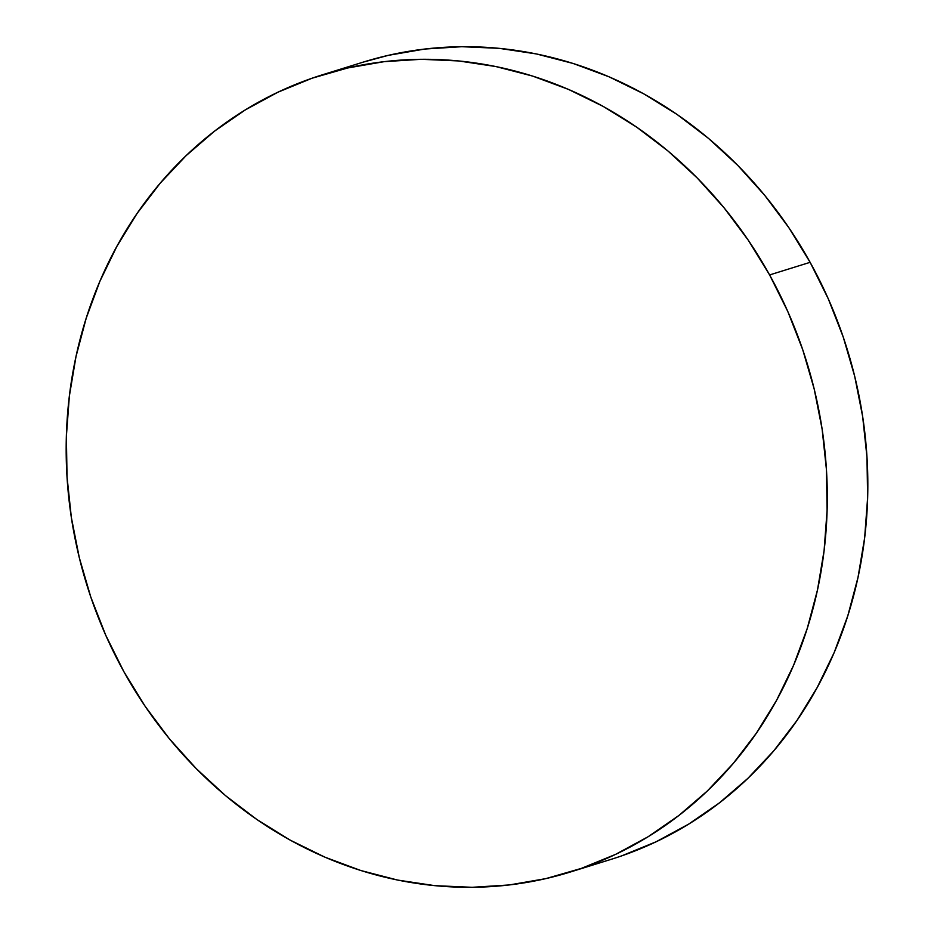 <?xml version="1.0" encoding="UTF-8"?>
<svg xmlns="http://www.w3.org/2000/svg" width="934" height="934" viewBox="0 0 934 934"><rect width="100%" height="100%" fill="white"/><g stroke="black" fill="none" stroke-linecap="round" stroke-linejoin="round"><path stroke-width="1.4" d="M769.604 274.935A417.44 376.799 72.7 0 1 570.686 871.912A417.44 376.799 72.7 0 1 123.872 671.674A417.44 376.799 72.7 0 1 322.79 74.685A417.44 376.799 72.7 0 1 769.604 274.935L810.128 262.326L769.604 274.935L787.794 311.501L802.703 349.631L814.179 388.964L822.118 429.091L826.438 469.662L827.104 510.256L824.103 550.5L817.472 589.996L807.268 628.36L793.596 665.241L776.586 700.278L756.4 733.12L733.225 763.463L707.295 791.016L678.843 815.499L648.173 836.701L615.553 854.388L581.31 868.41L545.771 878.637L509.275 884.953L472.184 887.3L434.847 885.666L397.615 880.061L360.874 870.535L324.939 857.178L290.194 840.133L256.943 819.55L225.526 795.64L196.245 768.624L169.369 738.759L145.167 706.337L123.872 671.674L105.682 635.097L90.773 596.966L79.297 557.645L71.358 517.506L67.038 476.947L66.372 436.353L69.361 396.109L75.993 356.613L86.197 318.237L99.868 281.356L116.89 246.331L137.076 213.477L160.251 183.134L186.181 155.593L214.622 131.099L245.303 109.908L277.923 92.209L312.166 78.187L347.705 67.972L384.189 61.656L421.292 59.297L458.629 60.944L495.849 66.547L532.602 76.074L568.526 89.419L603.282 106.464L636.521 127.047L667.938 150.958L697.231 177.985L724.107 207.85L748.309 240.26L769.604 274.935M570.686 871.912L611.21 859.315A417.44 376.799 -107.3 0 0 810.128 262.326L788.833 227.662L764.631 195.241L737.755 165.376L708.474 138.36L677.057 114.45L643.806 93.867L609.061 76.822L573.126 63.465L536.385 53.939L499.153 48.334L461.816 46.7L424.725 49.047L388.229 55.363L362.964 62.193M621.834 855.813L656.077 841.791L688.697 824.092L719.378 802.901L747.819 778.407L773.749 750.866L796.924 720.523L817.11 687.669L834.132 652.644L847.803 615.763L858.007 577.387L864.639 537.891L867.628 497.647L866.962 457.053L862.642 416.494L854.703 376.355L843.227 337.034L828.318 298.903L810.128 262.326A417.44 376.799 -107.3 0 0 363.314 62.088L322.79 74.685"/></g></svg>
